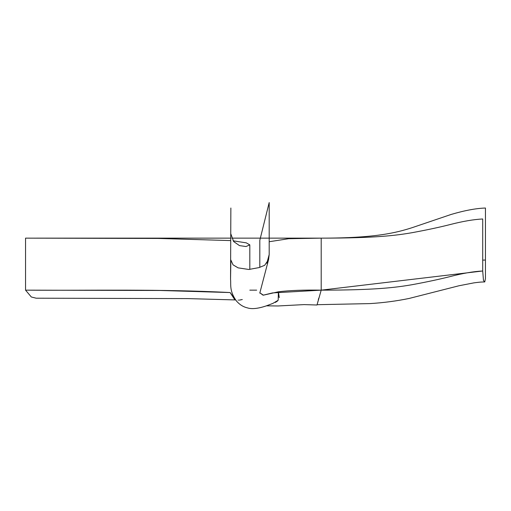 <?xml version="1.0" encoding="UTF-8"?>
<svg xmlns="http://www.w3.org/2000/svg" width="511" height="511" viewBox="0 0 511 511"><rect width="100%" height="100%" fill="white"/><g stroke="black" fill="none" stroke-linecap="round" stroke-linejoin="round"><path stroke-width="0.77" d="M235.597 299.938L187.652 298.596L36.16 298.194L31.324 296.987L25.55 290.152C89.859 290.657 160.569 288.887 230.135 292.56L234.568 299.395M238.1 300.104L238.452 300.123M239.314 300.129L242.297 299.529M485.45 208.028L485.45 260.042L482.71 260.125L485.45 260.042L485.45 278.552L484.754 281.938L483.476 280.539L482.71 270.99C473.703 271.443 462.979 273.27 450.549 276.464C439.824 279.204 427.049 281.938 412.224 284.678C396.479 287.412 375.949 290.152 321.202 290.152L321.202 238.139C375.949 238.139 396.479 232.665 412.224 227.644L451.232 214.416C464.691 210.462 476.099 208.335 485.45 208.028M36.498 238.139L230.544 238.139M231.77 238.139L321.202 238.139L288.613 238.714L269.188 241.735M256.663 290.152L249.815 290.152M259.812 267.394L259.812 240.304L269.188 202.554L269.188 254.567L266.831 263.222L269.188 254.567L268.582 259.562L264.66 265.305L258.975 267.604L248.831 269.476L238.113 267.86L233.048 264.851L230.863 260.042L230.544 279.287L230.863 208.028L230.544 279.287C231.132 284.474 229.094 290.861 236.523 301.1C239.678 304.671 243.287 306.919 247.343 307.852C251.674 309.296 257.921 308.663 266.084 305.955L272.791 303.445L278.182 300.27L278.399 291.794L263.401 295.166L259.831 292.809L263.076 295.205L272.574 292.912L321.202 290.152L321.202 238.139C375.949 238.139 396.479 235.405 412.224 232.665C427.049 229.924 439.824 227.191 450.549 224.45C462.979 221.257 473.703 219.436 482.71 218.976L482.71 270.99L321.202 290.152L317.012 304.978L321.202 290.152C303.77 289.865 289.501 290.414 278.399 291.794L279.249 297.606M235.392 299.663L230.135 292.554L160.288 290.478L25.55 290.152L25.55 238.139L158.448 238.445L230.544 240.579M233.099 240.809L246.308 242.866L249.815 244.884L245.976 246.532L239.487 245.606L233.661 241.569L230.863 233.968M318.762 298.175L318.283 299.97M317.893 301.579L317.548 303.164M317.139 304.697L369.958 303.598C383.435 302.774 396.491 301.056 409.132 298.45L458.948 285.77L473.729 282.896C481.509 281.823 482.748 282.015 484.735 281.938L484.754 281.938M277.614 300.915L275.365 302.435M272.203 303.643L271.654 303.834M249.815 269.386L249.815 244.884M259.786 293.129L268.582 259.562M316.986 305.003L304.109 304.601L278.041 305.968L266.416 305.834"/></g></svg>
